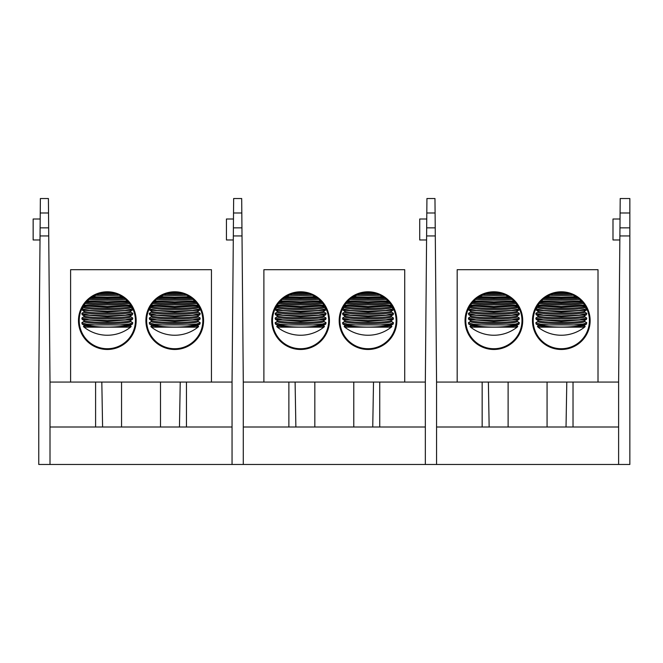 <?xml version="1.0" encoding="UTF-8"?>
<svg xmlns="http://www.w3.org/2000/svg" width="663" height="663" viewBox="0 0 663 663"><rect width="100%" height="100%" fill="white"/><g stroke="black" fill="none" stroke-linecap="round" stroke-linejoin="round"><path stroke-width="0.99" d="M465.036 320.635A28.84 28.84 0 0 1 493.877 291.795A28.84 28.84 0 0 1 522.717 320.635A28.84 28.84 0 0 1 493.877 349.476A28.84 28.84 0 0 1 465.036 320.635M521.972 320.635A28.095 28.095 0 0 0 493.877 292.54A28.095 28.095 0 0 0 465.782 320.635A28.095 28.095 0 0 0 493.877 348.73A28.095 28.095 0 0 0 521.972 320.635M532.464 320.635A28.84 28.84 0 0 1 561.304 291.795A28.84 28.84 0 0 1 590.145 320.635A28.84 28.84 0 0 1 561.304 349.476A28.84 28.84 0 0 1 532.464 320.635M589.399 320.635A28.095 28.095 0 0 0 561.304 292.54A28.095 28.095 0 0 0 533.209 320.635A28.095 28.095 0 0 0 561.304 348.73A28.095 28.095 0 0 0 589.399 320.635M515.424 302.61L514.629 301.706L493.877 302.684L473.125 301.706M513.377 300.414L511.993 299.162M510.609 298.068L509.806 297.496L493.877 298.002L477.957 297.496L475.396 299.477M503.275 294.165L500.142 293.253L487.62 293.253L479.183 296.692L493.877 297.165L508.579 296.692L507.303 295.955M507.253 295.93L503.358 294.19M474.41 300.38L473.912 300.878L493.877 301.847L513.85 300.878M471.799 303.264L471.368 303.836M474.393 300.405L475.52 299.378A23.288 2.13 180 0 0 493.877 300.198A23.288 2.13 180 0 0 512.242 299.378M582.852 302.61L582.056 301.706L561.304 302.684L540.552 301.706M580.796 300.414L579.412 299.162M578.037 298.068L577.224 297.496L561.304 298.002L545.376 297.496M570.694 294.165L567.561 293.253L555.039 293.253L546.602 296.692L561.304 297.165L575.998 296.692L574.722 295.955M574.68 295.93L570.785 294.19M545.384 297.496L542.823 299.477M541.837 300.38L541.331 300.878L561.304 301.847L581.277 300.878M539.226 303.264L538.787 303.836M541.812 300.405L542.939 299.378A23.288 2.13 180 0 0 561.304 300.198A23.288 2.13 180 0 0 579.661 299.378M598.009 382.07L598.009 269.692L457.172 269.692L457.172 382.07M469.992 326.511L470.655 327.174L517.099 327.174L517.77 326.511L514.43 327.166L473.332 327.166L469.992 326.511L470.589 325.989M471.857 324.928C477.642 326.353 484.985 327.074 493.877 327.091C502.769 327.074 510.112 326.353 515.905 324.928L471.857 324.928L468.758 324.124L468.41 322.765L473.233 324.199L481.421 324.928M503.292 294.165A23.288 2.13 180 0 1 493.877 294.347A23.288 2.13 180 0 1 484.471 294.165M505.828 295.209A23.288 2.13 180 0 1 493.877 295.516A23.288 2.13 180 0 1 481.926 295.209M510.974 298.35A23.288 2.13 180 0 1 493.877 299.03A23.288 2.13 180 0 1 476.78 298.35M515.267 302.427A23.288 2.13 180 0 1 493.877 303.712A23.288 2.13 180 0 1 472.487 302.427M516.063 303.397A23.288 2.13 180 0 1 493.877 304.881A23.288 2.13 180 0 1 471.7 303.397M470.539 305.005L493.877 306.53L517.223 305.005M517.878 306.033L516.867 306.604A23.288 2.13 180 0 1 493.877 308.394A23.288 2.13 180 0 1 470.887 306.604L469.885 306.033M517.753 305.834L493.877 307.367L470.001 305.834M517.165 306.439L517.165 307.433A23.288 2.13 180 0 1 493.877 309.563A23.288 2.13 180 0 1 470.589 307.433L470.589 306.439M470.589 307.259L468.584 308.419M468.418 308.767L476.158 310.491L493.877 311.212L511.662 310.483L519.344 308.767M519.353 308.784L518.996 310.077L516.867 311.287A23.288 2.13 180 0 1 493.877 313.077A23.288 2.13 180 0 1 470.887 311.287L468.758 310.077L468.41 308.784M518.996 310.077L493.877 312.049L468.758 310.077M517.165 311.121L517.165 312.116A23.288 2.13 180 0 1 493.877 314.245A23.288 2.13 180 0 1 470.589 312.116L470.589 311.121M470.589 311.941L468.41 313.384L475.868 315.14L493.877 315.895L511.919 315.14L519.353 313.384L517.165 311.941M519.353 313.384L518.996 314.759L516.867 315.969A23.288 2.13 180 0 1 493.877 317.759A23.288 2.13 180 0 1 470.887 315.969L468.758 314.759L468.41 313.384M518.996 314.759L493.877 316.732L468.758 314.759M517.165 315.803L517.165 316.798A23.288 2.13 180 0 1 493.877 318.928A23.288 2.13 180 0 1 470.589 316.798L470.589 315.803M470.589 316.624L468.41 318.066L475.868 319.823L493.877 320.577L511.919 319.823L519.353 318.066L517.165 316.624M519.353 318.066L518.996 319.442L516.867 320.652A23.288 2.13 180 0 1 493.877 322.442A23.288 2.13 180 0 1 470.887 320.652L468.758 319.442L468.41 318.066M518.996 319.442L493.877 321.414L468.758 319.442M517.165 320.478L517.165 321.48A23.288 2.13 180 0 1 493.877 323.61A23.288 2.13 180 0 1 470.589 321.48L470.589 320.478M470.589 321.306L468.41 322.748M506.341 324.928L515.839 324L519.353 322.748L519.005 324.124L516.867 325.334A23.288 2.13 180 0 1 493.877 327.124A23.288 2.13 180 0 1 470.887 325.334L468.758 324.124M473.332 327.166A23.288 2.13 180 0 1 470.589 326.163L470.589 325.16M517.165 325.16L517.165 326.163A23.288 2.13 180 0 1 514.43 327.166M517.165 325.989L517.77 326.511M519.353 322.748L517.165 321.306M519.005 324.124L515.905 324.928M519.179 308.419L517.165 307.259M537.411 326.511L538.083 327.174L584.526 327.174L585.189 326.511L581.849 327.166L540.751 327.166L537.411 326.511L538.016 325.989M539.276 324.928C545.069 326.353 552.412 327.074 561.304 327.091C570.188 327.074 577.531 326.353 583.324 324.928L539.276 324.928L536.176 324.124L535.828 322.765L540.652 324.199L548.84 324.928M570.71 294.165A23.288 2.13 180 0 1 561.304 294.347A23.288 2.13 180 0 1 551.889 294.165M573.255 295.209A23.288 2.13 180 0 1 561.304 295.516A23.288 2.13 180 0 1 549.354 295.209M578.401 298.35A23.288 2.13 180 0 1 561.304 299.03A23.288 2.13 180 0 1 544.207 298.35M582.694 302.427A23.288 2.13 180 0 1 561.304 303.712A23.288 2.13 180 0 1 539.914 302.427M583.481 303.397A23.288 2.13 180 0 1 561.304 304.881A23.288 2.13 180 0 1 539.118 303.397M537.958 305.005L561.304 306.53L584.65 305.005M585.296 306.033L584.294 306.604A23.288 2.13 180 0 1 561.304 308.394A23.288 2.13 180 0 1 538.315 306.604L537.303 306.033M585.18 305.834L561.304 307.367L537.428 305.834M584.592 306.439L584.592 307.433A23.288 2.13 180 0 1 561.304 309.563A23.288 2.13 180 0 1 538.016 307.433L538.016 306.439M538.016 307.259L536.002 308.419M535.837 308.767L543.585 310.491L561.304 311.212L579.081 310.483L586.763 308.767M586.772 308.784L586.423 310.077L584.294 311.287A23.288 2.13 180 0 1 561.304 313.077A23.288 2.13 180 0 1 538.315 311.287L536.176 310.077L535.828 308.784M586.423 310.077L561.304 312.049L536.176 310.077M584.592 311.121L584.592 312.116A23.288 2.13 180 0 1 561.304 314.245A23.288 2.13 180 0 1 538.016 312.116L538.016 311.121M538.016 311.941L535.828 313.384L543.287 315.14L561.304 315.895L579.346 315.14L586.772 313.384L584.592 311.941M586.772 313.384L586.423 314.759L584.294 315.969A23.288 2.13 180 0 1 561.304 317.759A23.288 2.13 180 0 1 538.315 315.969L536.176 314.759L535.828 313.384M586.423 314.759L561.304 316.732L536.176 314.759M584.592 315.803L584.592 316.798A23.288 2.13 180 0 1 561.304 318.928A23.288 2.13 180 0 1 538.016 316.798L538.016 315.803M538.016 316.624L535.828 318.066L543.287 319.823L561.304 320.577L579.346 319.823L586.772 318.066L584.592 316.624M586.772 318.066L586.423 319.442L584.294 320.652A23.288 2.13 180 0 1 561.304 322.442A23.288 2.13 180 0 1 538.315 320.652L536.176 319.442L535.828 318.066M586.423 319.442L561.304 321.414L536.176 319.442M584.592 320.478L584.592 321.48A23.288 2.13 180 0 1 561.304 323.61A23.288 2.13 180 0 1 538.016 321.48L538.016 320.478M538.016 321.306L535.828 322.748M573.76 324.928L583.258 324L586.772 322.748L586.423 324.124L584.294 325.334A23.288 2.13 180 0 1 561.304 327.124A23.288 2.13 180 0 1 538.315 325.334L536.176 324.124M540.751 327.166A23.288 2.13 180 0 1 538.016 326.163L538.016 325.16M584.592 325.16L584.592 326.163A23.288 2.13 180 0 1 581.849 327.166M584.592 325.989L585.189 326.511M586.772 322.748L584.592 321.306M586.423 324.124L583.324 324.928M586.598 308.419L584.592 307.259M271.755 320.635A28.84 28.84 0 0 1 300.596 291.795A28.84 28.84 0 0 1 329.436 320.635A28.84 28.84 0 0 1 300.596 349.476A28.84 28.84 0 0 1 271.755 320.635M328.691 320.635A28.095 28.095 0 0 0 300.596 292.54A28.095 28.095 0 0 0 272.501 320.635A28.095 28.095 0 0 0 300.596 348.73A28.095 28.095 0 0 0 328.691 320.635M339.183 320.635A28.84 28.84 0 0 1 368.023 291.795A28.84 28.84 0 0 1 396.864 320.635A28.84 28.84 0 0 1 368.023 349.476A28.84 28.84 0 0 1 339.183 320.635M396.118 320.635A28.095 28.095 0 0 0 368.023 292.54A28.095 28.095 0 0 0 339.928 320.635A28.095 28.095 0 0 0 368.023 348.73A28.095 28.095 0 0 0 396.118 320.635M322.143 302.61L321.348 301.706L300.596 302.684L279.844 301.706M320.096 300.414L318.712 299.162M317.328 298.068L316.524 297.496L300.596 298.002L284.676 297.496L282.115 299.477M291.19 294.165A23.288 2.13 180 0 0 300.596 294.347A23.288 2.13 180 0 0 310.011 294.165L306.853 293.253L294.339 293.253L285.902 296.692L300.596 297.165L315.29 296.692L314.022 295.955M313.972 295.93L310.077 294.19M281.129 300.38L280.631 300.878L300.596 301.847L320.569 300.878M278.518 303.264L278.087 303.836M281.112 300.405L282.239 299.378A23.288 2.13 180 0 0 300.596 300.198A23.288 2.13 180 0 0 318.961 299.378M389.571 302.61L388.775 301.706L368.023 302.684L347.271 301.706M387.515 300.414L386.131 299.162M384.755 298.068L383.943 297.496L368.023 298.002L352.094 297.496L349.542 299.477M358.608 294.165A23.288 2.13 180 0 0 368.023 294.347A23.288 2.13 180 0 0 377.429 294.165L374.28 293.253L361.758 293.253L353.321 296.692L368.023 297.165L382.717 296.692L381.44 295.955M381.399 295.93L377.504 294.19M348.556 300.38L348.05 300.878L368.023 301.847L387.996 300.878M345.945 303.264L345.506 303.836M348.531 300.405L349.658 299.378A23.288 2.13 180 0 0 368.023 300.198A23.288 2.13 180 0 0 386.38 299.378M404.728 382.07L404.728 269.692L263.891 269.692L263.891 382.07M276.711 326.511L277.374 327.174L323.817 327.174L324.489 326.511L321.149 327.166L280.051 327.166L276.711 326.511L277.308 325.989M278.576 324.928C284.361 326.353 291.703 327.074 300.596 327.091C309.488 327.074 316.831 326.353 322.624 324.928L278.576 324.928L275.476 324.124L275.128 322.765L279.952 324.199L288.14 324.928M312.546 295.209A23.288 2.13 180 0 1 300.596 295.516A23.288 2.13 180 0 1 288.645 295.209M317.693 298.35A23.288 2.13 180 0 1 300.596 299.03A23.288 2.13 180 0 1 283.499 298.35M321.986 302.427A23.288 2.13 180 0 1 300.596 303.712A23.288 2.13 180 0 1 279.206 302.427M322.782 303.397A23.288 2.13 180 0 1 300.596 304.881A23.288 2.13 180 0 1 278.419 303.397M277.25 305.005L300.596 306.53L323.942 305.005M324.597 306.033L323.585 306.604A23.288 2.13 180 0 1 300.596 308.394A23.288 2.13 180 0 1 277.606 306.604L276.604 306.033M324.472 305.834L300.596 307.367L276.72 305.834M323.884 306.439L323.884 307.433A23.288 2.13 180 0 1 300.596 309.563A23.288 2.13 180 0 1 277.308 307.433L277.308 306.439M277.308 307.259L275.302 308.419M275.137 308.767L282.877 310.491L300.596 311.212L318.381 310.483L326.063 308.767M326.072 308.784L325.715 310.077L323.585 311.287A23.288 2.13 180 0 1 300.596 313.077A23.288 2.13 180 0 1 277.606 311.287L275.476 310.077L275.128 308.784M325.715 310.077L300.596 312.049L275.476 310.077M323.884 311.121L323.884 312.116A23.288 2.13 180 0 1 300.596 314.245A23.288 2.13 180 0 1 277.308 312.116L277.308 311.121M277.308 311.941L275.128 313.384L282.587 315.14L300.596 315.895L318.638 315.14L326.072 313.384L323.884 311.941M326.072 313.384L325.715 314.759L323.585 315.969A23.288 2.13 180 0 1 300.596 317.759A23.288 2.13 180 0 1 277.606 315.969L275.476 314.759L275.128 313.384M325.715 314.759L300.596 316.732L275.476 314.759M323.884 315.803L323.884 316.798A23.288 2.13 180 0 1 300.596 318.928A23.288 2.13 180 0 1 277.308 316.798L277.308 315.803M277.308 316.624L275.128 318.066L282.587 319.823L300.596 320.577L318.638 319.823L326.072 318.066L323.884 316.624M326.072 318.066L325.715 319.442L323.585 320.652A23.288 2.13 180 0 1 300.596 322.442A23.288 2.13 180 0 1 277.606 320.652L275.476 319.442L275.128 318.066M325.715 319.442L300.596 321.414L275.476 319.442M323.884 320.478L323.884 321.48A23.288 2.13 180 0 1 300.596 323.61A23.288 2.13 180 0 1 277.308 321.48L277.308 320.478M277.308 321.306L275.128 322.748M313.06 324.928L322.558 324L326.072 322.748L325.724 324.124L323.585 325.334A23.288 2.13 180 0 1 300.596 327.124A23.288 2.13 180 0 1 277.606 325.334L275.476 324.124M280.051 327.166A23.288 2.13 180 0 1 277.308 326.163L277.308 325.16M323.884 325.16L323.884 326.163A23.288 2.13 180 0 1 321.149 327.166M323.884 325.989L324.489 326.511M326.072 322.748L323.884 321.306M325.724 324.124L322.624 324.928M325.898 308.419L323.884 307.259M344.13 326.511L344.801 327.174L391.245 327.174L391.908 326.511L388.568 327.166L347.47 327.166L344.13 326.511L344.735 325.989M345.995 324.928C351.788 326.353 359.131 327.074 368.023 327.091C376.907 327.074 384.25 326.353 390.043 324.928L345.995 324.928L342.895 324.124L342.547 322.765L347.371 324.199L355.559 324.928M379.974 295.209A23.288 2.13 180 0 1 368.023 295.516A23.288 2.13 180 0 1 356.072 295.209M385.12 298.35A23.288 2.13 180 0 1 368.023 299.03A23.288 2.13 180 0 1 350.926 298.35M389.413 302.427A23.288 2.13 180 0 1 368.023 303.712A23.288 2.13 180 0 1 346.633 302.427M390.2 303.397A23.288 2.13 180 0 1 368.023 304.881A23.288 2.13 180 0 1 345.837 303.397M344.677 305.005L368.023 306.53L391.369 305.005M392.015 306.033L391.013 306.604A23.288 2.13 180 0 1 368.023 308.394A23.288 2.13 180 0 1 345.033 306.604L344.022 306.033M391.899 305.834L368.023 307.367L344.147 305.834M391.311 306.439L391.311 307.433A23.288 2.13 180 0 1 368.023 309.563A23.288 2.13 180 0 1 344.735 307.433L344.735 306.439M344.735 307.259L342.721 308.419M342.556 308.767L350.304 310.491L368.023 311.212L385.8 310.483L393.482 308.767M393.49 308.784L393.142 310.077L391.013 311.287A23.288 2.13 180 0 1 368.023 313.077A23.288 2.13 180 0 1 345.033 311.287L342.895 310.077L342.547 308.784M393.142 310.077L368.023 312.049L342.895 310.077M391.311 311.121L391.311 312.116A23.288 2.13 180 0 1 368.023 314.245A23.288 2.13 180 0 1 344.735 312.116L344.735 311.121M344.735 311.941L342.547 313.384L350.006 315.14L368.023 315.895L386.065 315.14L393.49 313.384L391.311 311.941M393.49 313.384L393.142 314.759L391.013 315.969A23.288 2.13 180 0 1 368.023 317.759A23.288 2.13 180 0 1 345.033 315.969L342.895 314.759L342.547 313.384M393.142 314.759L368.023 316.732L342.895 314.759M391.311 315.803L391.311 316.798A23.288 2.13 180 0 1 368.023 318.928A23.288 2.13 180 0 1 344.735 316.798L344.735 315.803M344.735 316.624L342.547 318.066L350.006 319.823L368.023 320.577L386.065 319.823L393.49 318.066L391.311 316.624M393.49 318.066L393.142 319.442L391.013 320.652A23.288 2.13 180 0 1 368.023 322.442A23.288 2.13 180 0 1 345.033 320.652L342.895 319.442L342.547 318.066M393.142 319.442L368.023 321.414L342.895 319.442M391.311 320.478L391.311 321.48A23.288 2.13 180 0 1 368.023 323.61A23.288 2.13 180 0 1 344.735 321.48L344.735 320.478M344.735 321.306L342.547 322.748M380.479 324.928L389.977 324L393.49 322.748L393.142 324.124L391.013 325.334A23.288 2.13 180 0 1 368.023 327.124A23.288 2.13 180 0 1 345.033 325.334L342.895 324.124M347.47 327.166A23.288 2.13 180 0 1 344.735 326.163L344.735 325.16M391.311 325.16L391.311 326.163A23.288 2.13 180 0 1 388.568 327.166M391.311 325.989L391.908 326.511M393.49 322.748L391.311 321.306M393.142 324.124L390.043 324.928M393.316 308.419L391.311 307.259M78.474 320.635A28.84 28.84 0 0 1 107.315 291.795A28.84 28.84 0 0 1 136.155 320.635A28.84 28.84 0 0 1 107.315 349.476A28.84 28.84 0 0 1 78.474 320.635M135.409 320.635A28.095 28.095 0 0 0 107.315 292.54A28.095 28.095 0 0 0 79.22 320.635A28.095 28.095 0 0 0 107.315 348.73A28.095 28.095 0 0 0 135.409 320.635M145.901 320.635A28.84 28.84 0 0 1 174.742 291.795A28.84 28.84 0 0 1 203.582 320.635A28.84 28.84 0 0 1 174.742 349.476A28.84 28.84 0 0 1 145.901 320.635M202.837 320.635A28.095 28.095 0 0 0 174.742 292.54A28.095 28.095 0 0 0 146.647 320.635A28.095 28.095 0 0 0 174.742 348.73A28.095 28.095 0 0 0 202.837 320.635M128.862 302.61L128.067 301.706L107.315 302.684L86.563 301.706M126.815 300.414L125.431 299.162M124.047 298.068L123.235 297.496L107.315 298.002L91.395 297.496L88.834 299.477M116.705 294.165L113.572 293.253L101.058 293.253L92.621 296.692L107.315 297.165L122.009 296.692L120.732 295.955M120.691 295.93L116.796 294.19M87.847 300.38L87.35 300.878L107.315 301.847L127.288 300.878M85.237 303.264L84.806 303.836M87.831 300.405L88.958 299.378A23.288 2.13 180 0 0 107.315 300.198A23.288 2.13 180 0 0 125.68 299.378M196.289 302.61L195.494 301.706L174.742 302.684L153.99 301.706M194.234 300.414L192.85 299.162M191.474 298.068L190.662 297.496L174.742 298.002L158.813 297.496L156.261 299.477M165.327 294.165A23.288 2.13 180 0 0 174.742 294.347A23.288 2.13 180 0 0 184.148 294.165L180.999 293.253L168.477 293.253L160.04 296.692L174.742 297.165L189.436 296.692L188.159 295.955M188.118 295.93L184.223 294.19M155.275 300.38L154.769 300.878L174.742 301.847L194.715 300.878M152.664 303.264L152.225 303.836M155.25 300.405L156.377 299.378A23.288 2.13 180 0 0 174.742 300.198A23.288 2.13 180 0 0 193.099 299.378M211.447 382.07L211.447 269.692L70.609 269.692L70.609 382.07M83.43 326.511L84.093 327.174L130.536 327.174L131.208 326.511L127.86 327.166L86.77 327.166L83.43 326.511L84.027 325.989M85.287 324.928C91.08 326.353 98.422 327.074 107.315 327.091C116.207 327.074 123.55 326.353 129.343 324.928L85.287 324.928L82.195 324.124L81.847 322.765L86.671 324.199L94.859 324.928M116.729 294.165A23.288 2.13 180 0 1 107.315 294.347A23.288 2.13 180 0 1 97.909 294.165M119.265 295.209A23.288 2.13 180 0 1 107.315 295.516A23.288 2.13 180 0 1 95.364 295.209M124.412 298.35A23.288 2.13 180 0 1 107.315 299.03A23.288 2.13 180 0 1 90.218 298.35M128.705 302.427A23.288 2.13 180 0 1 107.315 303.712A23.288 2.13 180 0 1 85.925 302.427M129.5 303.397A23.288 2.13 180 0 1 107.315 304.881A23.288 2.13 180 0 1 85.137 303.397M83.969 305.005L107.315 306.53L130.661 305.005M131.315 306.033L130.304 306.604A23.288 2.13 180 0 1 107.315 308.394A23.288 2.13 180 0 1 84.325 306.604L83.314 306.033M131.191 305.834L107.315 307.367L83.439 305.834M130.603 306.439L130.603 307.433A23.288 2.13 180 0 1 107.315 309.563A23.288 2.13 180 0 1 84.027 307.433L84.027 306.439M84.027 307.259L82.021 308.419M81.856 308.767L89.596 310.491L107.315 311.212L125.1 310.483L132.782 308.767M132.791 308.784L132.434 310.077L130.304 311.287A23.288 2.13 180 0 1 107.315 313.077A23.288 2.13 180 0 1 84.325 311.287L82.195 310.077L81.847 308.784M132.434 310.077L107.315 312.049L82.195 310.077M130.603 311.121L130.603 312.116A23.288 2.13 180 0 1 107.315 314.245A23.288 2.13 180 0 1 84.027 312.116L84.027 311.121M84.027 311.941L81.847 313.384L89.298 315.14L107.315 315.895L125.357 315.14L132.791 313.384L130.603 311.941M132.791 313.384L132.434 314.759L130.304 315.969A23.288 2.13 180 0 1 107.315 317.759A23.288 2.13 180 0 1 84.325 315.969L82.195 314.759L81.847 313.384M132.434 314.759L107.315 316.732L82.195 314.759M130.603 315.803L130.603 316.798A23.288 2.13 180 0 1 107.315 318.928A23.288 2.13 180 0 1 84.027 316.798L84.027 315.803M84.027 316.624L81.847 318.066L89.298 319.823L107.315 320.577L125.357 319.823L132.791 318.066L130.603 316.624M132.791 318.066L132.434 319.442L130.304 320.652A23.288 2.13 180 0 1 107.315 322.442A23.288 2.13 180 0 1 84.325 320.652L82.195 319.442L81.847 318.066M132.434 319.442L107.315 321.414L82.195 319.442M130.603 320.478L130.603 321.48A23.288 2.13 180 0 1 107.315 323.61A23.288 2.13 180 0 1 84.027 321.48L84.027 320.478M84.027 321.306L81.847 322.748M119.771 324.928L129.277 324L132.791 322.748L132.434 324.124L130.304 325.334A23.288 2.13 180 0 1 107.315 327.124A23.288 2.13 180 0 1 84.325 325.334L82.195 324.124M86.77 327.166A23.288 2.13 180 0 1 84.027 326.163L84.027 325.16M130.603 325.16L130.603 326.163A23.288 2.13 180 0 1 127.86 327.166M130.603 325.989L131.208 326.511M132.791 322.748L130.603 321.306M132.434 324.124L129.343 324.928M132.617 308.419L130.603 307.259M150.849 326.511L151.512 327.174L197.964 327.174L198.627 326.511L195.287 327.166L154.189 327.166L150.849 326.511L151.454 325.989M152.714 324.928C158.507 326.353 165.849 327.074 174.742 327.091C183.626 327.074 190.969 326.353 196.762 324.928L152.714 324.928L149.614 324.124L149.266 322.765L154.089 324.199L162.278 324.928M186.693 295.209A23.288 2.13 180 0 1 174.742 295.516A23.288 2.13 180 0 1 162.791 295.209M191.839 298.35A23.288 2.13 180 0 1 174.742 299.03A23.288 2.13 180 0 1 157.645 298.35M196.132 302.427A23.288 2.13 180 0 1 174.742 303.712A23.288 2.13 180 0 1 153.352 302.427M196.919 303.397A23.288 2.13 180 0 1 174.742 304.881A23.288 2.13 180 0 1 152.556 303.397M151.396 305.005L174.742 306.53L198.08 305.005M198.734 306.033L197.731 306.604A23.288 2.13 180 0 1 174.742 308.394A23.288 2.13 180 0 1 151.752 306.604L150.741 306.033M198.618 305.834L174.742 307.367L150.866 305.834M198.03 306.439L198.03 307.433A23.288 2.13 180 0 1 174.742 309.563A23.288 2.13 180 0 1 151.454 307.433L151.454 306.439M151.454 307.259L149.44 308.419M149.274 308.767L157.023 310.491L174.742 311.212L192.519 310.483L200.201 308.767M200.209 308.784L199.861 310.077L197.731 311.287A23.288 2.13 180 0 1 174.742 313.077A23.288 2.13 180 0 1 151.752 311.287L149.614 310.077L149.266 308.784M199.861 310.077L174.742 312.049L149.614 310.077M198.03 311.121L198.03 312.116A23.288 2.13 180 0 1 174.742 314.245A23.288 2.13 180 0 1 151.454 312.116L151.454 311.121M151.454 311.941L149.266 313.384L156.725 315.14L174.742 315.895L192.784 315.14L200.209 313.384L198.03 311.941M200.209 313.384L199.861 314.759L197.731 315.969A23.288 2.13 180 0 1 174.742 317.759A23.288 2.13 180 0 1 151.752 315.969L149.614 314.759L149.266 313.384M199.861 314.759L174.742 316.732L149.614 314.759M198.03 315.803L198.03 316.798A23.288 2.13 180 0 1 174.742 318.928A23.288 2.13 180 0 1 151.454 316.798L151.454 315.803M151.454 316.624L149.266 318.066L156.725 319.823L174.742 320.577L192.784 319.823L200.209 318.066L198.03 316.624M200.209 318.066L199.861 319.442L197.731 320.652A23.288 2.13 180 0 1 174.742 322.442A23.288 2.13 180 0 1 151.752 320.652L149.614 319.442L149.266 318.066M199.861 319.442L174.742 321.414L149.614 319.442M198.03 320.478L198.03 321.48A23.288 2.13 180 0 1 174.742 323.61A23.288 2.13 180 0 1 151.454 321.48L151.454 320.478M151.454 321.306L149.266 322.748M187.198 324.928L196.696 324L200.209 322.748L199.861 324.124L197.731 325.334A23.288 2.13 180 0 1 174.742 327.124A23.288 2.13 180 0 1 151.752 325.334L149.614 324.124M154.189 327.166A23.288 2.13 180 0 1 151.454 326.163L151.454 325.16M198.03 325.16L198.03 326.163A23.288 2.13 180 0 1 195.287 327.166M198.03 325.989L198.627 326.511M200.209 322.748L198.03 321.306M199.861 324.124L196.762 324.928M200.035 308.419L198.03 307.259M435.284 235.249L435.226 227.857L435.293 235.945L426.607 235.945L426.674 227.857L435.226 227.857L435.094 212.989L426.806 212.989L426.931 198.527L434.969 198.527L435.094 212.989M426.757 218.997L419.712 218.997L419.712 239.973L426.574 239.973M426.665 229.481L425.331 382.07L425.331 464.473L436.569 464.473L436.569 382.07L618.612 382.07L620.212 198.527L629.85 198.527L629.85 235.945L619.888 235.945M436.569 382.07L435.293 235.945M426.806 212.989L426.674 227.857M436.569 427.013L618.612 427.013M436.569 464.473L629.85 464.473L629.85 235.945M619.855 239.973L612.993 239.973L612.993 218.997L620.038 218.997M618.612 382.07L618.612 464.473M619.955 227.857L629.85 227.857M242.003 235.249L241.945 227.857L242.012 235.945L233.326 235.945L233.393 227.857L241.945 227.857L241.813 212.989L233.525 212.989L233.649 198.527L241.688 198.527L241.813 212.989M233.475 218.997L226.431 218.997L226.431 239.973L233.293 239.973M233.384 229.481L232.05 382.07L232.05 464.473L243.288 464.473L243.288 382.07L425.331 382.07M243.288 382.07L242.012 235.945M233.525 212.989L233.393 227.857M243.288 427.013L425.331 427.013M243.288 464.473L425.331 464.473M48.722 235.249L48.664 227.857L48.73 235.945L40.045 235.945L40.111 227.857L48.664 227.857L48.532 212.989L40.244 212.989L40.368 198.527L48.407 198.527L48.532 212.989M40.194 218.997L33.15 218.997L33.15 239.973L40.012 239.973M40.103 229.481L38.769 382.07L38.769 464.473L50.007 464.473L50.007 382.07L232.05 382.07M50.007 382.07L48.73 235.945M40.244 212.989L40.111 227.857M50.007 427.013L232.05 427.013M50.007 464.473L232.05 464.473M482.158 427.013L482.158 382.07M488.382 382.07L489.153 427.013M566.028 427.013L566.799 382.07M573.023 382.07L573.023 427.013M547.066 427.013L547.066 382.07M508.115 427.013L508.115 382.07M629.85 212.989L620.087 212.989M288.877 427.013L288.877 382.07M295.101 382.07L295.872 427.013M372.747 427.013L373.518 382.07M379.742 382.07L379.742 427.013M353.785 427.013L353.785 382.07M314.834 427.013L314.834 382.07M95.596 427.013L95.596 382.07M101.82 382.07L102.591 427.013M179.466 427.013L180.237 382.07M186.46 382.07L186.46 427.013M160.504 427.013L160.504 382.07M121.553 427.013L121.553 382.07M470.655 327.174A37.459 37.459 0 0 0 517.099 327.174M538.083 327.174A37.459 37.459 0 0 0 584.526 327.174M277.374 327.174A37.459 37.459 0 0 0 323.817 327.174M344.801 327.174A37.459 37.459 0 0 0 391.245 327.174M84.093 327.174A37.459 37.459 0 0 0 130.536 327.174M151.512 327.174A37.459 37.459 0 0 0 197.964 327.174"/></g></svg>
